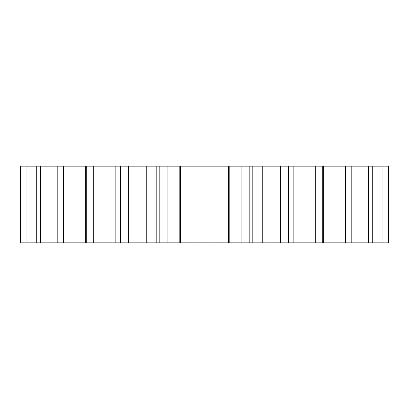 <?xml version="1.0" encoding="UTF-8"?>
<svg xmlns="http://www.w3.org/2000/svg" width="409" height="409" viewBox="0 0 409 409"><rect width="100%" height="100%" fill="white"/><g stroke="black" fill="none" stroke-linecap="round" stroke-linejoin="round"><path stroke-width="0.61" d="M288.432 242.854L288.432 166.146L388.55 166.146L388.55 242.854L252.2 242.854L252.2 166.146L262.225 166.146L262.225 242.854M288.432 166.146L262.225 166.146M251.509 166.146L215.604 166.146M193.043 166.146L215.967 166.146L215.967 242.854L193.043 242.854M193.396 166.146L157.491 166.146M146.775 166.146L146.775 242.854L156.8 242.854L156.8 166.146L20.45 166.146L20.45 242.854L120.568 242.854L120.568 166.146M251.509 242.854L215.604 242.854M193.396 242.854L157.491 242.854M146.775 242.854L120.568 242.854M384.935 166.146L384.935 242.854M382.936 166.146L382.936 242.854M372.272 166.146L372.272 242.854M368.376 166.146L368.376 242.854M351.193 166.146L351.193 242.854M345.6 166.146L345.6 242.854M323.279 166.146L323.279 242.854M322.762 166.146L322.762 242.854M315.748 166.146L315.748 242.854M295.963 166.146L295.963 242.854M293.146 166.146L293.146 242.854M288.396 166.146L288.396 242.854M280.313 166.146L280.313 242.854M264.061 166.146L264.061 242.854M249.827 166.146L249.827 242.854M241.08 166.146L241.08 242.854M229.173 166.146L229.173 242.854M228.411 166.146L228.411 242.854M208.984 166.146L208.984 242.854M200.016 166.146L200.016 242.854M180.589 166.146L180.589 242.854M179.827 166.146L179.827 242.854M167.92 166.146L167.92 242.854M159.173 166.146L159.173 242.854M144.939 166.146L144.939 242.854M128.687 166.146L128.687 242.854M120.604 166.146L120.604 242.854M115.854 166.146L115.854 242.854M113.037 166.146L113.037 242.854M93.252 166.146L93.252 242.854M86.238 166.146L86.238 242.854M85.721 166.146L85.721 242.854M63.4 166.146L63.4 242.854M57.807 166.146L57.807 242.854M40.624 166.146L40.624 242.854M36.728 166.146L36.728 242.854M26.064 166.146L26.064 242.854M24.065 166.146L24.065 242.854M193.033 242.854L193.033 166.146"/></g></svg>

